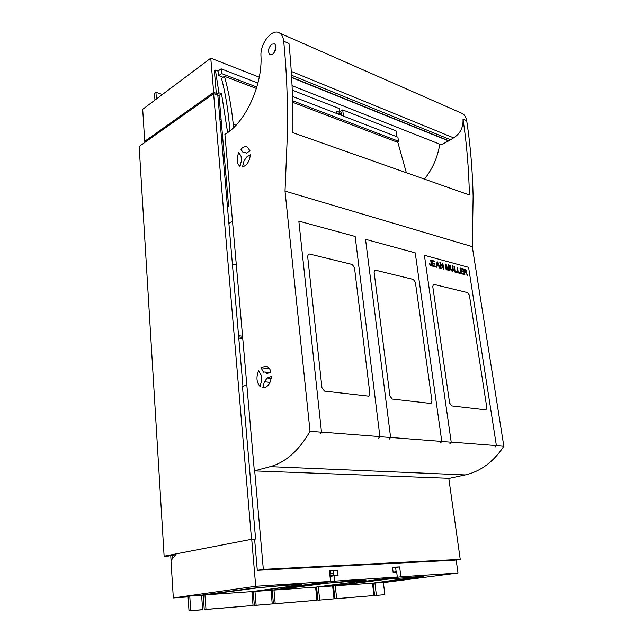<?xml version="1.0" encoding="UTF-8"?>
<svg xmlns="http://www.w3.org/2000/svg" width="643" height="643" viewBox="0 0 643 643"><rect width="100%" height="100%" fill="white"/><g stroke="black" fill="none" stroke-linecap="round" stroke-linejoin="round"><path stroke-width="0.96" d="M142.698 109.302L210.767 58.159L213.685 92.375L144.707 141.339L142.698 109.302M259.233 77.176L210.767 58.159M336.852 113.57L336.554 111.126L339.874 112.412L339.4 108.619L292.252 90.124M396.819 136.742L395.984 130.81L342.695 109.905L339.777 111.665M337.382 113.104L336.836 113.433M219.946 119.863L221.079 119.1M154.955 100.091L154.505 93.356L155.927 92.279L162.382 94.513M156.386 99.022L155.927 92.279M227.598 132.587L221.538 93.701L218.917 92.753L215.413 70.111L218.017 71.116L221.128 68.841L257.923 83.068M221.128 68.841L221.538 73.551L218.716 75.601L223.065 77.248M218.716 75.601L218.017 71.116M218.917 92.753L216.41 94.521L214.376 70.875L215.413 70.111M221.538 93.701L219.03 95.469L228.619 206.122L227.445 206.789M232.509 221.385L228.884 223.386M238.682 336.868L242.668 337.487M238.569 335.638L242.564 336.265M236.327 265.029L232.404 264.169M292.485 96.418L397.896 137.16L398.475 141.235L396.972 142.047M221.538 73.551L256.83 87.054M292.613 100.742L398.475 141.235M216.305 93.331L213.685 92.375M397.599 142.28L397.519 141.749M342.695 109.905L343.466 116.126M216.41 94.521L219.03 95.469M217.856 95.662L219.086 96.112M144.707 141.339L145.857 141.685M222.623 136.927L222.148 137.232L222.663 137.401M222.148 137.232L221.988 135.416M339.874 112.412L338.202 113.417L336.771 112.871M338.757 114.301L341.256 112.806L341.578 115.394M222.502 135.585L221.296 135.504M219.906 119.461L221.039 118.698M221.24 121.005L220.107 121.768M465.235 474.92L270.245 466.649L254.339 470.893L449.369 478.312L465.235 474.92C480.602 471.448 493.47 461.899 503.839 446.282L472.284 246.655L285.018 191.1L310.03 431.292L321.412 432.176M503.839 446.282L496.3 445.695M451.113 442.199L441.757 441.476M390.582 437.521L379.844 436.693M472.284 246.655L473.119 196.316C472.509 170.041 470.371 144.82 466.681 120.651C466.151 117.412 464.752 115.049 462.502 113.578L460.444 112.67M469.39 194.998L292.919 132.691L469.39 194.998C468.795 168.619 466.665 143.301 462.992 119.051C463.482 127.266 460.356 133.527 453.62 137.843L448.87 140.769L291.625 77.248M292.919 132.707C293.16 101.49 291.842 71.759 288.972 43.507L283.684 41.208C283.258 37.407 281.955 34.738 279.785 33.195C272.6 27.633 259.989 43.169 260.97 55.941C262.649 85.543 244.838 123.255 224.897 134.347L254.339 470.893M285.018 191.1L287.534 130.81C287.807 99.448 286.529 69.581 283.684 41.208M270.245 466.649C285.725 462.309 298.987 450.526 310.03 431.292M469.31 194.958L451.161 188.552M292.059 85.656L441.291 144.796L448.87 140.769M424.444 179.124C432.546 169.005 437.658 157.358 439.78 144.193M246.205 153.243L245.329 152.383L243.191 152.688L240.876 149.248C243.078 146.869 245.224 146.138 247.322 147.054L250.023 150.88L246.205 153.243M241.037 156.04L238.738 152.592C236.311 158.917 236.728 163.515 239.992 166.376L241.455 160.597L241.037 156.04M242.499 166.883C246.896 165.516 249.524 161.465 250.384 154.722L246.558 157.069L243.962 161.08L242.499 166.883M272.745 54.197C276.233 50.435 276.876 46.987 274.69 43.853L271.7 44.206C268.227 48 267.601 51.44 269.811 54.534L272.745 54.197M276.04 47.293L273.717 53.321M448.726 140.954L291.641 77.546M235.981 125.208L233.248 124.276L233.931 127.298M233.248 124.276C231.472 106.883 228.522 90.888 224.415 76.284L221.489 78.382C225.637 94.119 228.41 111.408 229.808 130.224L229.873 130.875M406.352 172.734L397.856 142.384L292.653 102.293M256.404 88.477L224.415 76.284M258.639 370.778C256.01 377.119 256.493 382.352 260.069 386.475L261.637 380.463L261.162 375.263L258.639 370.778M260.97 367.675L266.017 366.1C268.404 366.767 270.052 368.76 270.976 372.096L266.805 373.631L264.94 372L263.501 372.16L260.97 367.675L269.578 368.809M262.931 387.761L262.81 387.745C267.609 387.496 270.47 383.742 271.386 376.476L267.215 377.996L271.177 378.478M269.996 382.384L264.386 381.717L262.81 387.745M264.386 381.717L267.215 377.996M204.948 594.879L251.895 591.592L289.117 586.52L297.251 584.881L287.156 585.162L258.373 587.734L204.948 594.879L205.985 609.379L253.061 605.497L204.257 609.596L203.228 595.121L201.621 595.346M205.985 609.379L204.257 609.596M251.895 591.592L253.061 605.497M335.292 585.765L372.49 583.161L419.558 576.642L388.444 579.038L335.292 585.765L336.659 598.609L373.937 595.539L334.89 598.818L333.532 585.998L332.664 586.111M336.659 598.609L334.89 598.818M372.49 583.161L373.937 595.539M273.974 590.049L315.625 587.139L353.079 582.196L362.041 580.508L327.44 583.121L273.974 590.049L275.204 603.673L316.951 600.232L273.444 603.89L272.23 590.29L271.033 590.451M275.204 603.673L273.444 603.89M315.625 587.139L316.951 600.232M251.718 539.26L176.367 553.832L170.99 560.616L173.329 597.934L255.721 586.279L251.718 539.26L254.612 539.196L257.288 570.325L263.333 569.36L254.708 470.909M255.721 586.279L330.55 581.385L329.433 570.767L337.511 570.325L338.073 575.581L334.047 575.823L334.609 581.119L397.31 577.02L356.23 582.413M383.397 582.582L457.993 573.05L400.87 576.787L399.641 566.893L392.511 567.287L393.122 572.262L396.699 572.053L397.31 577.02M457.993 573.05L456.16 559.981M263.333 569.36L460.243 559.41L454.223 560.246L257.288 570.325M334.047 575.823L330.028 576.393M260.166 386.113L259.346 385.736M254.612 539.196L255.601 539.003L242.459 386.515L246.816 384.932M460.243 559.41L448.782 478.288M201.605 595.113L202.625 609.66L200.897 609.869L189.01 610.85L188.037 596.182L201.605 595.113L251.325 588.345L290.122 584.752L301.511 584.439L298.802 585.307L254.958 591.383L271.016 590.258L318.004 584.021L356.897 580.348L366.06 580.09L363.89 580.806L318.349 586.946L332.648 585.95L382.521 579.56L423.367 576.232L419.26 577.221L374.933 582.992L383.381 582.405L384.844 594.638L374.612 595.539L384.844 594.638M372.506 583.305L373.173 583.217L374.612 595.539M372.578 583.868L373.245 583.82M400.87 576.787L356.254 582.638M334.609 581.119L285.99 587.437L330.55 581.385M173.329 597.934L188.077 596.889M374.933 582.992L376.38 595.338M334.014 598.826L317.915 600.216L334.014 598.826L332.648 585.95M318.349 586.946L319.684 600.007M315.641 587.308L316.597 587.18L317.915 600.216M271.016 590.258L272.238 603.922L254.379 605.457L253.213 591.616L251.911 591.793M254.958 591.383L256.131 605.248L272.238 603.922M256.131 605.248L254.379 605.457M189.749 595.94L190.738 610.633L202.625 609.66M189.01 610.85L190.738 610.633M251.96 592.38L253.27 592.291M315.705 587.879L316.661 587.815M297.211 584.503L297.693 584.358M271.089 591.03L272.286 590.949M332.728 586.681L333.596 586.617M201.661 595.932L203.276 595.82M238.786 338.073L242.773 338.692M392.551 567.632L395.622 567.464L396.16 571.836L393.114 572.246M399.641 566.893L395.622 567.464M337.511 570.325L333.484 570.912L333.982 575.565L329.996 576.128M329.473 571.129L333.484 570.912M441.789 441.436L390.623 437.473L365.529 239.317L415.233 252.86L441.789 441.436L440.519 442.947M390.623 437.473L389.328 439.073M375.673 270.229L413.304 279.416L415.394 282.357L431.967 401.023L430.995 403.491L392.214 399.046L389.931 396L374.122 272.383L374.917 270.269L375.673 270.229M379.909 436.613L321.484 432.088L298.834 221.112L355.161 236.463L379.909 436.613L378.614 438.229M321.484 432.088L320.174 433.8M309.484 254.033L352.179 264.458L354.478 267.609L369.878 393.564L368.76 396.16L324.49 391.097L321.958 387.833L307.643 256.284L308.519 254.106L309.484 254.033M462.679 268.702L462.783 269.361L460.605 268.774L460.87 270.494L462.912 271.041L463.008 271.7L460.967 271.153L461.264 273.066L463.531 273.669L463.635 274.328L460.878 273.605L460.01 267.978L462.679 268.702L462.639 269.321M463.531 273.669L463.482 274.296M461.264 273.066L463.394 273.717M460.967 271.153L461.127 273.122M462.912 271.041L462.864 271.659M460.87 270.494L462.775 271.089M460.605 268.774L460.734 270.55M460.026 268.075L462.55 268.75M460.251 273.444L457.929 272.833L457.069 267.191L457.567 267.319L458.194 272.343L460.155 272.777L460.251 273.444M460.107 273.404L460.018 272.825M457.567 267.319L458.194 272.343M458.322 272.294L460.155 272.777M452.294 265.897L452.744 266.644M452.776 265.937L452.889 266.684L452.391 266.556L452.278 265.808L452.648 265.993M452.905 266.789L453.347 270.534L452.174 271.314L450.663 269.883L449.939 265.993L450.438 266.13L450.928 269.714L451.892 270.679L452.841 270.164L452.407 266.66L452.905 266.789L453.235 270.229L452.752 271.346M450.671 268.605L450.751 269.055M450.438 266.13L450.799 268.549M450.88 269.007L452.222 270.719M449.819 265.229L450.277 265.985M450.309 265.278L450.421 266.025L449.923 265.889L449.811 265.141L450.18 265.326M463.531 269.015L466.111 270.14L466.545 271.965L465.749 272.528L467.421 275.333M465.886 272.479L467.606 275.381L465.564 272.624L464.479 272.166L464.865 274.657L464.375 274.529L463.515 268.919L465.138 269.361M464.479 272.166L464.72 274.617M465.444 269.457L466.617 270.928L466.288 272.407M448.943 264.996L449.795 270.687L449.312 270.558L448.597 265.792L448.203 270.269L447.753 270.148L445.92 264.996L446.644 269.859L446.162 269.73L445.31 264.016L446.065 264.225L447.882 269.393L448.267 264.82L448.943 264.996L449.65 270.647M448.806 265.053L448.259 264.9M446.065 264.225L447.801 269.16M445.318 264.112L445.937 264.281M445.92 264.996L446.499 269.819M448.597 265.792L448.083 270.237M439.836 262.633L442.906 267.777L442.376 263.228L442.866 263.365L443.566 269.047M442.866 263.365L443.71 269.087L440.495 263.903L441.162 268.412L440.672 268.284L440.214 262.738M440.495 263.903L441.018 268.372M440.351 262.682L443.043 267.721M457.165 272.624L454.826 272.013L453.966 266.347L454.464 266.483L455.083 271.523L457.06 271.957L457.165 272.624M457.012 272.592L456.932 272.013M454.464 266.483L455.083 271.523M455.22 271.475L457.06 271.957M437.618 261.95L440.053 268.123L439.466 267.962L438.751 266.106L437.127 265.672L436.959 267.303L436.404 267.158L437.063 261.797L437.618 261.95L439.876 268.075M437.481 262.006L437.047 261.886M437.127 265.672L436.83 267.271M434.692 261.162L434.789 261.838L432.474 261.219L432.731 262.987L434.901 263.566L434.998 264.241L432.827 263.67L433.117 265.639L435.528 266.274L435.624 266.958L432.699 266.186L431.855 260.399L434.692 261.162L434.644 261.805M435.528 266.274L435.48 266.917M433.117 265.639L435.391 266.331M432.827 263.67L432.988 265.696M434.901 263.566L434.853 264.209M432.731 262.987L434.772 263.622M432.474 261.219L432.602 263.043M431.871 260.495L434.555 261.219M430.561 260.142L431.501 264.088L431.252 265.688M431.075 260.19L431.686 264.474L431.22 265.704L430.191 265.334L429.484 263.654L430.537 264.932L431.14 264.779L430.939 260.238M429.95 263.686L429.902 264.144M464.093 269.674L464.246 271.579L465.661 271.909L466.191 271.274L465.717 270.213L464.093 269.674L464.383 271.523L465.926 271.836M437.465 262.674L437.055 265.141L438.502 265.438L437.465 262.674L437.184 265.093L438.502 265.438M451.201 442.095L496.388 445.591L468.586 267.343L424.404 255.303L451.201 442.095L449.931 443.59M434.073 284.431L433.47 284.455L432.763 286.497L449.618 403.073L451.699 405.926L485.955 409.864L486.791 407.517L469.414 295.354L467.493 292.589L434.073 284.431M496.388 445.591L495.142 447.014M242.95 386.339L217.816 95.204L213.621 93.685L139.161 146.427L164.118 556.203L168.627 556.042L175.692 554.676M164.118 556.203L251.526 539.3L213.621 93.685M225.878 174.502L224.632 174.132M333.733 573.283L329.755 573.805M329.787 574.095L333.757 573.524M333.17 573.604L333.315 574.955M333.902 574.874L329.923 575.437M466.681 120.651L462.992 119.051M453.62 137.843L291.271 71.405M450.204 139.603L291.512 75.215M172.477 558.743L172.26 555.335M330.615 573.677L330.341 571.08M462.502 113.578L279.785 33.195M270.462 54.808L269.811 54.534M269.626 372.594L264.94 372M362.041 580.508L361.993 580.058M419.558 576.642L419.501 576.241M297.251 584.881L297.203 584.374M170.749 555.632L171.054 560.535"/></g></svg>
